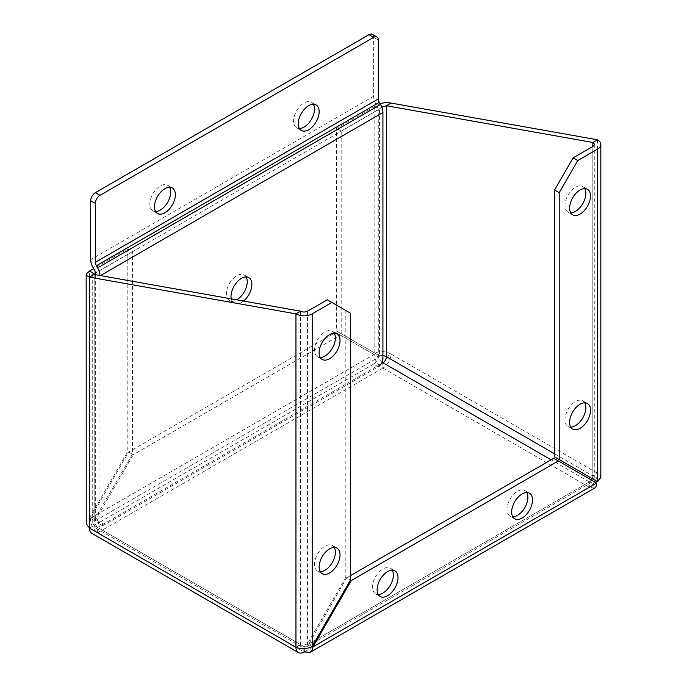 <?xml version="1.0" encoding="UTF-8"?>
<svg xmlns="http://www.w3.org/2000/svg" width="687" height="687" viewBox="0 0 687 687"><rect width="100%" height="100%" fill="white"/><g stroke="black" fill="none" stroke-linecap="round" stroke-linejoin="round"><path stroke-width="0.52" stroke-dasharray="3.44 2.58" d="M526.774 492.545A14.762 8.519 120 0 0 524.825 490.561A14.762 8.519 120 0 0 510.072 499.08A14.762 8.519 120 0 0 510.072 516.126A14.762 8.519 120 0 0 512.76 516.822M392.251 570.21A14.762 8.519 120 0 0 390.31 568.226A14.762 8.519 120 0 0 375.549 576.745A14.762 8.519 120 0 0 375.549 593.791A14.762 8.519 120 0 0 378.245 594.478M584.757 402.831A14.762 8.519 120 0 0 582.816 400.847A14.762 8.519 120 0 0 568.055 409.366A14.762 8.519 120 0 0 568.055 426.412A14.762 8.519 120 0 0 570.742 427.099M584.757 188.582A14.762 8.519 120 0 0 582.816 186.589A14.762 8.519 120 0 0 568.055 195.117A14.762 8.519 120 0 0 568.055 212.154A14.762 8.519 120 0 0 570.742 212.85M334.268 547.445A14.762 8.519 120 0 0 332.328 545.461A14.762 8.519 120 0 0 317.566 553.98A14.762 8.519 120 0 0 317.566 571.026A14.762 8.519 120 0 0 320.262 571.721M334.268 333.195A14.762 8.519 120 0 0 332.328 331.211A14.762 8.519 120 0 0 317.566 339.73A14.762 8.519 120 0 0 317.566 356.776A14.762 8.519 120 0 0 320.262 357.463M86.176 522.953L86.82 520.566L89.533 517.792L127.799 451.514L127.799 248.917L93.655 268.634M89.533 528.114L94.171 525.435L92.762 523.339L93.011 521.811L132.445 454.193L132.445 251.597L127.799 248.917M94.171 273.692L132.445 251.597M381.362 363.646L97.648 527.444A4.921 2.842 -60 0 1 95.192 527.693A4.921 2.842 -60 0 1 94.171 525.435L94.171 274.465L94.171 520.471L89.533 517.792L89.533 271.013M132.445 454.193L127.799 451.514M381.8 107.095L379.447 108.993L341.181 131.088L341.181 333.676L336.544 330.997L374.81 353.092C380.22 350.842 385.63 351.16 391.049 354.037A11.481 6.63 120 0 1 382.925 368.103C377.73 364.849 374.75 360.323 373.994 354.509L335.72 332.422L128.624 451.986L90.358 518.273C90.564 524.396 93.003 529.239 97.648 532.803L382.925 368.103L382.925 362.745M382.084 362.298L380.409 360.821L378.631 357.188L340.357 335.093L133.261 454.665L128.624 451.986M91.912 533.37A11.481 6.63 120 0 0 97.648 532.803L97.648 527.444C95.811 525.83 94.926 523.666 94.995 520.944L133.261 454.665M94.995 520.944L90.358 518.273L373.994 354.509L378.631 357.188L94.995 520.944M340.357 335.093L335.72 332.422M379.971 103.514L336.544 128.409L336.544 330.997M382.925 355.411L379.447 355.772L341.181 333.676M379.447 355.772L374.81 353.092L374.81 106.313L379.447 108.993L379.447 355.772M386.412 356.716L391.049 354.037L391.049 103.067M341.181 131.088L336.544 128.409M304.075 648.76L304.075 646.622L589.352 481.922A4.921 2.842 120 0 0 591.361 480.015M592.185 478.59A4.921 2.842 120 0 0 592.829 475.893L594.264 477.431L592.829 478.968L554.555 456.872M350.456 313.195L327.261 299.807M345.819 310.515L345.819 577.381L350.456 580.06L346.643 577.853L350.456 575.654M300.588 311.185L300.588 644.612C302.915 645.394 305.234 645.084 307.553 643.667L345.819 577.381M594.676 488.079L589.352 487.272L304.075 651.98L97.648 532.803M295.951 647.291L300.588 644.612A4.921 2.842 120 0 0 301.61 646.862A4.921 2.842 120 0 0 304.075 646.622L306.591 646.793L307.793 645.814L346.643 577.853M594.667 481.913A11.481 6.63 -60 0 1 589.352 487.272L589.352 481.922L591.395 482.394L592.005 480.385L553.739 458.289M307.553 311.185L307.553 643.667L312.19 646.347L308.369 644.14L592.005 480.385L596.642 483.064M597.467 139.787L597.467 473.214L600.18 475.438L600.824 477.431M595.483 480.496A11.481 6.63 -60 0 0 597.467 473.214L592.829 475.893L592.829 146.486L592.829 478.968L597.467 481.639M243.533 301.035A14.762 8.519 -60 0 1 234.069 303.216A14.762 8.519 -60 0 1 231.244 298.854M246.135 276.955A14.762 8.519 120 0 0 244.194 274.972A14.762 8.519 120 0 0 232.816 278.931A14.762 8.519 120 0 0 226.375 293.778A14.762 8.519 120 0 0 229.432 300.537A14.762 8.519 120 0 0 236.766 299.833M313.401 104.226A14.762 8.519 120 0 0 311.46 102.234A14.762 8.519 120 0 0 300.082 106.193A14.762 8.519 120 0 0 293.641 121.041A14.762 8.519 120 0 0 296.698 127.799A14.762 8.519 120 0 0 299.386 128.495M169.603 187.242A14.762 8.519 120 0 0 167.662 185.258A14.762 8.519 120 0 0 156.284 189.208A14.762 8.519 120 0 0 149.843 204.065A14.762 8.519 120 0 0 152.9 210.823A14.762 8.519 120 0 0 155.588 211.51M95.33 273.022A4.921 2.842 60 0 1 95.33 273.203L378.288 109.843L378.288 356.055L382.925 358.734M99.967 275.496A11.481 6.63 60 0 1 99.967 275.882L99.967 522.094L95.33 519.415L95.33 274.671M378.288 109.843A4.921 2.842 60 0 0 377.275 106.408L376.029 104.269A11.481 6.63 -120 0 1 373.659 96.266L373.659 37.356A6.561 3.787 120 0 0 372.294 34.35M373.651 364.084L99.967 522.094L104.613 524.774L378.288 366.764L373.651 364.084A6.561 3.787 120 0 0 378.288 356.055M104.613 524.774A6.561 3.787 -60 0 1 101.332 525.1A6.561 3.787 -60 0 1 99.967 522.094A6.561 3.787 120 0 1 96.695 522.421A6.561 3.787 120 0 1 95.33 519.415M597.467 473.214L391.049 354.037M300.588 644.612L94.171 525.435M554.555 453.798L592.829 475.893M589.352 481.922L551.077 459.826M97.648 527.444L304.075 646.622M382.925 368.103L589.352 487.272M373.659 96.266L90.701 259.634M378.297 40.035L373.659 37.356M99.967 275.882L100.482 275.59M377.275 106.408L94.317 269.776M376.029 104.269L93.08 267.629M510.072 516.126L514.709 518.805M524.825 490.561L529.471 493.24M375.549 593.791L380.186 596.471M390.31 568.226L394.948 570.906M568.055 426.412L572.692 429.083M582.816 400.847L587.454 403.518M568.055 212.154L572.692 214.833M582.816 186.589L587.454 189.269M317.566 571.026L322.203 573.705M332.328 545.461L336.965 548.14M317.566 356.776L322.203 359.456M332.328 331.211L336.965 333.891M92.728 274.079L92.728 522.953M591.395 482.403L306.943 646.63M594.272 144.476L594.272 477.431M301.61 646.862L95.192 527.693M229.432 300.537L234.069 303.216M244.194 274.972L248.831 277.651M296.698 127.799L301.335 130.478M311.46 102.234L316.097 104.913M152.9 210.823L157.538 213.502M167.662 185.258L172.3 187.937M101.332 525.1L96.695 522.421"/><path stroke-width="1.03" d="M532.528 499.999A14.762 8.519 -60 0 1 526.079 514.846A14.762 8.519 -60 0 1 514.709 518.805A14.762 8.519 -60 0 1 514.709 501.759A14.762 8.519 -60 0 1 529.471 493.24A14.762 8.519 -60 0 1 532.528 499.999M512.76 516.822A14.762 8.519 120 0 0 527.882 497.319A14.762 8.519 120 0 0 526.774 492.545M398.005 577.664A14.762 8.519 -60 0 1 391.564 592.512A14.762 8.519 -60 0 1 380.186 596.471A14.762 8.519 -60 0 1 380.186 579.424A14.762 8.519 -60 0 1 394.948 570.906A14.762 8.519 -60 0 1 398.005 577.664M378.245 594.478A14.762 8.519 120 0 0 393.368 574.985A14.762 8.519 120 0 0 392.251 570.21M590.511 410.276A14.762 8.519 -60 0 1 584.062 425.133A14.762 8.519 -60 0 1 572.692 429.083A14.762 8.519 -60 0 1 572.692 412.045A14.762 8.519 -60 0 1 587.454 403.518A14.762 8.519 -60 0 1 590.511 410.276M570.742 427.099A14.762 8.519 120 0 0 585.865 407.597A14.762 8.519 120 0 0 584.757 402.831M590.511 196.027A14.762 8.519 -60 0 1 584.062 210.883A14.762 8.519 -60 0 1 572.692 214.833A14.762 8.519 -60 0 1 572.692 197.796A14.762 8.519 -60 0 1 587.454 189.269A14.762 8.519 -60 0 1 590.511 196.027M570.742 212.85A14.762 8.519 120 0 0 585.865 193.348A14.762 8.519 120 0 0 584.757 188.582M340.022 554.898A14.762 8.519 -60 0 1 333.581 569.746A14.762 8.519 -60 0 1 322.203 573.705A14.762 8.519 -60 0 1 322.203 556.659A14.762 8.519 -60 0 1 336.965 548.14A14.762 8.519 -60 0 1 340.022 554.898M320.262 571.721A14.762 8.519 120 0 0 335.385 552.219A14.762 8.519 120 0 0 334.268 547.445M340.022 340.649A14.762 8.519 -60 0 1 333.581 355.497A14.762 8.519 -60 0 1 322.203 359.456A14.762 8.519 -60 0 1 322.203 342.409A14.762 8.519 -60 0 1 336.965 333.891A14.762 8.519 -60 0 1 340.022 340.649M320.262 357.463A14.762 8.519 120 0 0 335.385 337.97A14.762 8.519 120 0 0 334.268 333.195M94.171 274.465C92.273 274.207 92.273 273.95 94.171 273.692L94.171 274.465L300.588 311.185A4.921 2.842 180 0 0 307.553 311.185L327.261 299.807L350.456 313.195L350.456 580.06L312.19 646.347C306.78 649.224 301.37 649.541 295.951 647.291L89.533 528.114L86.244 523.769L86.176 274.079L86.82 275.573L89.533 277.144L89.533 528.114A11.481 6.63 120 0 0 91.912 533.37L298.33 652.547A11.481 6.63 -60 0 1 295.951 647.291L295.951 313.865L89.533 277.144L94.171 274.465C92.273 274.207 92.273 273.95 94.171 273.692L89.533 271.013L86.176 274.079M93.655 268.634L89.533 271.013M379.971 103.514L386.721 102.432L391.049 103.067L386.412 105.746L386.412 356.716A4.921 2.842 -60 0 1 382.925 362.745L382.084 362.298M554.555 453.798L386.412 356.716L382.925 355.411M391.049 103.067L597.467 139.787L592.829 142.467L386.412 105.746L381.8 107.095M350.456 575.654L553.739 458.289L596.642 483.064L596.076 486.525L594.676 488.079L310.223 652.307L304.075 651.98A11.481 6.63 -60 0 1 298.33 652.547M591.361 480.015A4.921 2.842 120 0 0 592.185 478.59M300.588 311.185L295.951 313.865A11.481 6.63 0 0 0 312.19 313.865L331.907 302.478M559.201 192.678L577.75 160.543L573.113 157.864L554.555 189.998L559.201 192.678L559.201 459.543L597.467 481.639L597.467 149.165A11.481 6.63 0 0 0 600.824 144.476A11.481 6.63 0 0 0 597.467 139.787M573.113 157.864L592.829 146.486A4.921 2.842 0 0 0 594.272 144.476A4.921 2.842 0 0 0 592.829 142.467L592.829 146.486M559.201 459.543L554.555 456.872L554.555 189.998M577.75 160.543L597.467 149.165M310.223 652.307L311.967 650.555L313.006 646.819L351.28 580.532L558.376 460.968M312.19 313.865L312.19 646.347L313.006 646.819L596.642 483.064M304.075 651.98L304.075 648.76M350.456 580.06L351.28 580.532M600.824 144.476L600.824 477.431L597.467 481.639M595.483 480.496A11.481 6.63 -60 0 1 594.667 481.913M231.244 298.854A14.762 8.519 -60 0 1 231.012 296.458A14.762 8.519 -60 0 1 237.453 281.601A14.762 8.519 -60 0 1 248.831 277.651A14.762 8.519 -60 0 1 251.442 288.136A14.762 8.519 -60 0 1 243.533 301.035M236.766 299.833A14.762 8.519 120 0 0 246.135 276.955M298.278 123.72A14.762 8.519 -60 0 1 304.719 108.872A14.762 8.519 -60 0 1 316.097 104.913A14.762 8.519 -60 0 1 316.097 121.96A14.762 8.519 -60 0 1 301.335 130.478A14.762 8.519 -60 0 1 298.278 123.72M299.386 128.495A14.762 8.519 120 0 0 311.46 119.28A14.762 8.519 120 0 0 313.401 104.226M154.481 206.744A14.762 8.519 -60 0 1 160.921 191.888A14.762 8.519 -60 0 1 172.3 187.937A14.762 8.519 -60 0 1 172.3 204.975A14.762 8.519 -60 0 1 157.538 213.502A14.762 8.519 -60 0 1 154.481 206.744M155.588 211.51A14.762 8.519 120 0 0 167.662 202.304A14.762 8.519 120 0 0 169.603 187.242M99.967 275.496A11.481 6.63 60 0 0 97.597 267.878L96.36 265.74A4.921 2.842 -120 0 1 95.338 262.305L95.338 203.395A6.561 3.787 -60 0 1 99.976 195.357L373.659 37.356A6.561 3.787 -60 0 1 376.94 37.029A6.561 3.787 -60 0 1 378.297 40.035L378.297 98.945A4.921 2.842 -120 0 0 379.31 102.372L380.555 104.518A11.481 6.63 60 0 1 382.925 112.522L382.925 358.734A6.561 3.787 -60 0 1 378.288 366.764M376.94 37.029L372.294 34.35A6.561 3.787 120 0 0 369.013 34.676L95.338 192.686A6.561 3.787 120 0 0 90.701 200.716L90.701 259.634A11.481 6.63 -120 0 0 93.08 267.629L94.317 269.776A4.921 2.842 60 0 1 95.33 273.022M95.33 274.671L95.33 273.203M551.077 459.826L382.925 362.745L381.362 363.646M99.976 195.357L95.338 192.686M90.701 200.716L95.338 203.395M369.013 34.676L373.659 37.356M100.482 275.59L382.925 112.522M97.597 267.878L380.555 104.518M96.36 265.74L379.31 102.372M95.338 262.305L378.297 98.945"/></g></svg>
